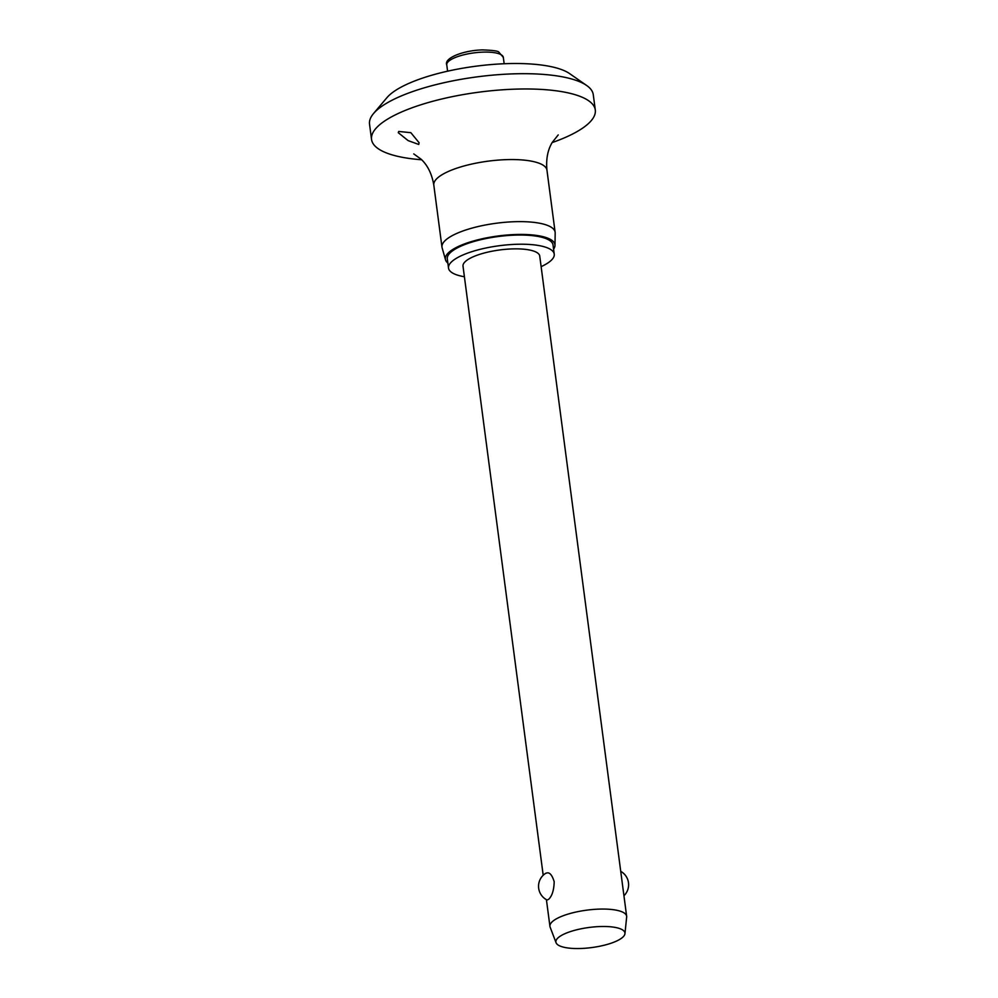 <?xml version="1.0" encoding="UTF-8"?>
<svg xmlns="http://www.w3.org/2000/svg" width="998" height="998" viewBox="0 0 998 998"><rect width="100%" height="100%" fill="white"/><g stroke="black" fill="none" stroke-linecap="round" stroke-linejoin="round"><path stroke-width="1.5" d="M421.68 159.767A112.836 32.847 -7.5 0 1 371.543 139.446L369.534 124.164A112.836 32.847 -7.5 0 1 373.526 113.547L386.925 97.667A96.719 28.156 -7.5 0 1 387.973 96.507A96.719 28.156 -7.5 0 1 477.543 65.993A96.719 28.156 -7.5 0 1 569.621 73.615L586.662 85.491A112.836 32.847 -7.5 0 1 593.274 94.698L595.295 109.992A112.836 32.847 -7.5 0 1 590.067 121.956A112.836 32.847 -7.5 0 1 552.119 142.602M373.526 113.547A112.836 32.847 -7.5 0 1 374.749 112.2A112.836 32.847 -7.5 0 1 479.252 76.584A112.836 32.847 -7.5 0 1 586.662 85.491M371.543 139.446A112.836 32.847 -7.5 0 1 376.757 127.482A112.836 32.847 -7.5 0 1 498.526 90.094A112.836 32.847 -7.5 0 1 595.295 109.992M398.689 131.449L410.852 132.684L419.098 142.739L418.748 144.46L408.107 140.606L398.277 132.697L398.689 131.449M447.853 263.073A55.252 16.08 -7.5 0 1 445.52 259.817L442.126 247.841A57.061 16.617 -7.5 0 1 441.977 247.142A57.061 16.617 -7.5 0 1 444.621 241.092A57.061 16.617 -7.5 0 1 506.198 222.192A57.061 16.617 -7.5 0 1 555.125 232.247A57.061 16.617 -7.5 0 1 555.175 232.958L554.988 245.408A55.252 16.08 -7.5 0 1 553.578 249.151M445.52 259.817A55.252 16.08 -7.5 0 1 447.94 253.28A55.252 16.08 -7.5 0 1 508.718 234.892A55.252 16.08 -7.5 0 1 554.988 245.408M464.407 276.745A53.318 15.519 -7.5 0 1 448.514 268.063A53.318 15.519 -7.5 0 1 450.971 262.412A53.318 15.519 -7.5 0 1 508.506 244.747A53.318 15.519 -7.5 0 1 554.239 254.141A53.318 15.519 -7.5 0 1 551.769 259.804A53.318 15.519 -7.5 0 1 541.128 266.641M448.514 268.063L447.304 258.894A53.318 15.519 -7.5 0 1 449.774 253.23A53.318 15.519 -7.5 0 1 507.296 235.565A53.318 15.519 -7.5 0 1 553.029 244.972L554.239 254.141M556.073 942.748L550.123 927.117A38.685 11.265 -7.5 0 1 549.935 926.356A38.685 11.265 -7.5 0 1 551.719 922.252A38.685 11.265 -7.5 0 1 593.473 909.44A38.685 11.265 -7.5 0 1 626.644 916.264A38.685 11.265 -7.5 0 1 626.657 917.037L624.948 933.679A34.818 10.142 -7.5 0 1 623.338 936.66A34.818 10.142 -7.5 0 1 586.949 948.1A34.818 10.142 -7.5 0 1 556.073 942.748A34.818 10.142 -7.5 0 1 557.508 938.37A34.818 10.142 -7.5 0 1 596.268 926.743A34.818 10.142 -7.5 0 1 624.948 933.679M626.644 916.264L539.731 256.049A38.685 11.265 -7.5 0 0 506.547 249.238A38.685 11.265 -7.5 0 0 464.806 262.05A38.685 11.265 -7.5 0 0 463.01 266.154L543.199 875.258M545.32 873.637C548.888 871.354 551.844 874.048 554.189 881.733C553.952 890.104 552.119 895.955 548.7 899.26L547.104 900.034A15.344 15.344 0 0 1 545.894 873.175M441.977 247.142L433.806 185.067A57.061 16.617 -7.5 0 1 436.45 179.016A57.061 16.617 -7.5 0 1 498.027 160.117A57.061 16.617 -7.5 0 1 546.954 170.171L555.125 232.247M447.591 71.195L446.755 64.845A28.53 8.308 -7.5 0 1 448.077 61.814A28.53 8.308 -7.5 0 1 483.656 52.108A28.53 8.308 -7.5 0 1 503.329 57.397L504.165 63.747M558.219 134.917L552.181 142.489C547.665 150.062 545.918 159.293 546.954 170.171M446.755 64.845C443.748 58.371 462.648 50.362 482.595 49.9C492.862 50.262 498.289 51.023 498.888 52.183L503.329 57.397M623.95 895.742A15.344 15.344 0 0 0 620.731 871.329M549.935 926.356L546.417 899.672M433.806 185.067C431.897 173.976 427.68 165.369 421.156 159.256L413.758 153.904"/></g></svg>
